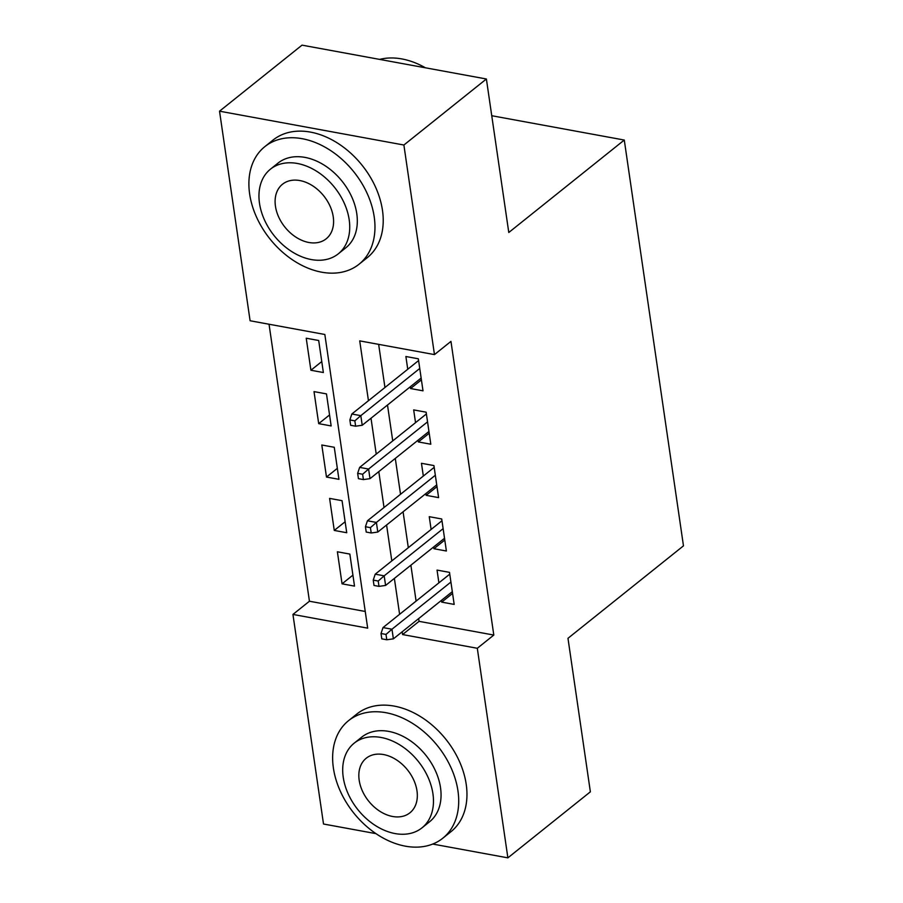 <?xml version="1.0" encoding="UTF-8"?>
<svg xmlns="http://www.w3.org/2000/svg" width="903" height="903" viewBox="0 0 903 903"><rect width="100%" height="100%" fill="white"/><g stroke="black" fill="none" stroke-linecap="round" stroke-linejoin="round"><path stroke-width="1.35" d="M375.941 833.638L323.511 824.01L292.944 614.435L367.679 628.149L324.843 334.482L250.097 320.757L219.531 111.182L403.889 145.022L434.467 354.597L359.721 340.882L368.447 400.706M269.038 324.233L309.436 601.229L292.944 614.435M403.889 145.022L486.39 78.99L302.02 45.15L219.531 111.182M410.301 386.766L410.56 388.538L423.01 390.83L418.337 358.796L405.887 356.504L407.75 369.259M418.089 440.167L418.349 441.939L430.81 444.22L426.137 412.186L413.676 409.906L415.538 422.649M425.877 493.557L426.137 495.329L438.598 497.621L433.925 465.587L421.464 463.295L423.326 476.05M433.666 546.958L433.925 548.731L446.387 551.011L441.714 518.977L429.252 516.685L431.115 529.44M352.915 575.143L342.056 583.835L337.383 551.789L349.845 554.081L354.518 586.115L342.056 583.835M345.127 521.742L334.268 530.433L329.595 498.4L342.056 500.68L346.729 532.725L334.268 530.433M337.338 468.352L326.48 477.044L321.807 444.998L334.268 447.29L338.941 479.324L326.48 477.044M329.55 414.951L318.691 423.642L314.018 391.609L326.48 393.9L331.153 425.934L318.691 423.642M309.436 601.229L365.252 611.466M323.364 372.533L318.691 340.499L306.23 338.219L310.903 370.253L323.364 372.533M418.665 618.6L419.06 621.343L493.806 635.069L450.958 341.39L434.467 354.597M378.65 344.359L384.949 387.5M387.5 405.018L392.737 440.901M395.288 458.408L400.526 494.291M403.077 511.809L408.314 547.692M410.876 565.199L416.102 601.082M441.454 600.348L441.714 602.12L454.175 604.412L449.502 572.367L437.041 570.086L438.903 582.83M486.39 78.99L508.784 232.5L624.278 140.044L491.74 115.719M624.278 140.044L683.469 545.852L567.976 638.308L590.37 791.818L507.881 857.85L432.729 844.057M493.806 635.069L477.303 648.275L507.881 857.85M402.162 631.807L402.569 634.561L477.303 648.275M371.009 418.224L376.235 454.107M378.797 471.614L384.023 507.497M386.586 525.015L391.812 560.898M394.374 578.405L399.611 614.288M419.06 621.343L402.569 634.561M452.572 593.429L441.714 602.12M321.761 361.561L310.903 370.253M444.784 540.039L433.925 548.731M436.996 486.638L426.137 495.329M429.207 433.248L418.349 441.939M421.419 379.847L410.56 388.538M449.762 574.15L383.007 627.585L391.97 629.222L450.913 582.051M385.999 634.425L381.021 633.511L381.8 638.85L386.777 639.764L385.999 634.425L391.97 629.222L393.381 638.839L452.313 591.657M383.007 627.585L381.021 633.511M386.777 639.764L393.381 638.839M333.388 768.013A75.333 53.706 -128.7 0 0 377.872 834.903A75.333 53.706 -128.7 0 0 442.752 838.255A75.333 53.706 -128.7 0 0 457.956 790.87A75.333 53.706 -128.7 0 0 413.472 723.98A75.333 53.706 -128.7 0 0 348.592 720.628A75.333 53.706 -128.7 0 0 333.388 768.013M442.752 838.255L451.003 831.652A75.333 53.706 -128.7 0 0 466.208 784.267A75.333 53.706 -128.7 0 0 421.724 717.366A75.333 53.706 -128.7 0 0 356.843 714.025L348.592 720.628M354.179 743.169L361.776 737.096A54.248 38.671 51.3 0 1 408.483 739.501A54.248 38.671 51.3 0 1 440.517 787.676A54.248 38.671 51.3 0 1 429.568 821.786L421.983 827.859A54.248 38.671 -128.7 0 0 432.932 793.748A54.248 38.671 -128.7 0 0 400.898 745.585A54.248 38.671 -128.7 0 0 354.179 743.169A54.248 38.671 -128.7 0 0 343.242 777.28A54.248 38.671 -128.7 0 0 375.264 825.455A54.248 38.671 -128.7 0 0 421.983 827.859M416.983 790.825A34.957 24.923 -128.7 0 0 396.338 759.784A34.957 24.923 -128.7 0 0 366.234 758.227A34.957 24.923 -128.7 0 0 359.18 780.215A34.957 24.923 -128.7 0 0 379.824 811.255A34.957 24.923 -128.7 0 0 409.928 812.802A34.957 24.923 -128.7 0 0 416.983 790.825M249.646 194.01A75.333 53.706 -128.7 0 0 294.13 260.911A75.333 53.706 -128.7 0 0 359.01 264.263A75.333 53.706 -128.7 0 0 374.214 216.878A75.333 53.706 -128.7 0 0 329.73 149.977A75.333 53.706 -128.7 0 0 264.85 146.625A75.333 53.706 -128.7 0 0 249.646 194.01M359.01 264.263L367.261 257.66A75.333 53.706 -128.7 0 0 382.466 210.275A75.333 53.706 -128.7 0 0 337.982 143.374A75.333 53.706 -128.7 0 0 273.101 140.021L264.85 146.625M270.448 169.177L278.034 163.093A54.248 38.671 51.3 0 1 324.753 165.509A54.248 38.671 51.3 0 1 356.775 213.672A54.248 38.671 51.3 0 1 345.826 247.794L338.241 253.867A54.248 38.671 -128.7 0 0 349.19 219.756A54.248 38.671 -128.7 0 0 317.156 171.581A54.248 38.671 -128.7 0 0 270.448 169.177A54.248 38.671 -128.7 0 0 259.5 203.288A54.248 38.671 -128.7 0 0 291.534 251.452A54.248 38.671 -128.7 0 0 338.241 253.867M333.241 216.822A34.957 24.923 -128.7 0 0 312.607 185.781A34.957 24.923 -128.7 0 0 282.504 184.235A34.957 24.923 -128.7 0 0 275.449 206.211A34.957 24.923 -128.7 0 0 296.082 237.252A34.957 24.923 -128.7 0 0 326.186 238.81A34.957 24.923 -128.7 0 0 333.241 216.822M425.426 67.804A75.333 53.706 -128.7 0 0 379.644 59.395M441.973 520.749L375.219 574.184L384.181 575.832L443.125 528.65M378.21 581.035L373.232 580.121L374.011 585.46L378.989 586.374L378.21 581.035L384.181 575.832L385.592 585.437L444.524 538.267M375.219 574.184L373.232 580.121M378.989 586.374L385.592 585.437M434.185 467.359L367.431 520.794L376.393 522.431L435.336 475.26M370.422 527.645L365.444 526.72L366.223 532.07L371.201 532.984L370.422 527.645L376.393 522.431L377.793 532.048L436.736 484.866M367.431 520.794L365.444 526.72M371.201 532.984L377.793 532.048M426.385 413.958L359.642 467.393L368.605 469.041L427.548 421.859M362.634 474.244L357.656 473.33L358.435 478.669L363.412 479.583L362.634 474.244L368.605 469.041L370.004 478.658L428.948 431.476M359.642 467.393L357.656 473.33M363.412 479.583L370.004 478.658M418.597 360.568L351.843 414.003L360.816 415.651L419.748 368.469M354.845 420.854L349.867 419.94L350.646 425.279L355.624 426.193L354.845 420.854L360.816 415.651L362.216 425.257L421.159 378.075M351.843 414.003L349.867 419.94M355.624 426.193L362.216 425.257"/></g></svg>
